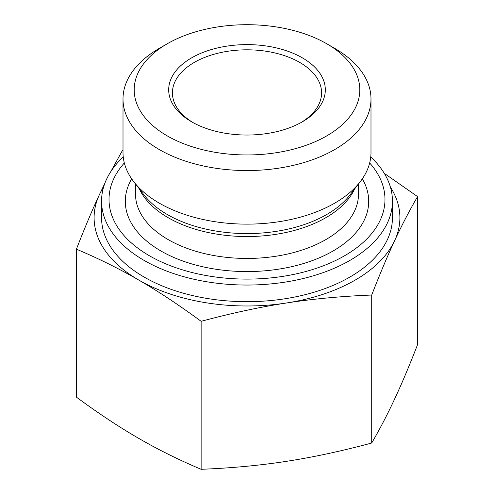 <?xml version="1.0" encoding="UTF-8"?>
<svg xmlns="http://www.w3.org/2000/svg" width="494" height="494" viewBox="0 0 494 494"><rect width="100%" height="100%" fill="white"/><g stroke="black" fill="none" stroke-linecap="round" stroke-linejoin="round"><path stroke-width="0.74" d="M192.975 122.555A74.582 43.058 180 0 1 172.418 92.872A74.582 43.058 180 0 1 247 49.814A74.582 43.058 180 0 1 321.582 92.872A74.582 43.058 180 0 1 301.025 122.555M191.623 121.796A78.311 45.213 0 0 0 302.377 121.796A78.311 45.213 0 0 0 302.377 57.854A78.311 45.213 0 0 0 191.623 57.854A78.311 45.213 0 0 0 191.623 121.796L191.623 121.796M167.238 135.881A112.805 65.128 180 0 1 167.238 43.775A112.805 65.128 180 0 1 326.762 43.775A112.805 65.128 180 0 1 326.762 135.881A112.805 65.128 180 0 1 167.238 135.881M76.422 249.167C84.573 228.191 92.217 210.061 99.356 194.778A152.899 88.272 0 0 0 138.777 280.067C119.381 268.822 98.59 258.523 76.422 249.167L76.422 397.151C98.59 413.453 119.381 427.205 138.777 438.4C158.173 449.651 178.958 459.951 201.132 469.3C231.458 468.102 259.887 465.447 286.421 461.334C312.955 457.271 341.385 451.164 371.71 443.019C379.867 428.996 387.512 414.312 394.644 398.979C401.783 383.696 409.427 365.566 417.578 344.59L417.578 196.606C409.427 210.629 401.783 225.307 394.644 240.646C387.512 255.929 379.867 274.059 371.71 295.035C341.385 296.233 312.955 298.889 286.421 303.001C259.887 307.064 231.458 313.165 201.132 321.316C178.958 305.014 158.173 291.262 138.777 280.067A152.899 88.272 0 0 0 286.421 303.001A152.899 88.272 0 0 0 394.644 240.646A152.899 88.272 0 0 0 390.408 187.103M371.71 443.019L371.71 295.035M201.132 469.3L201.132 321.316M384.289 173.357L417.578 196.606M110.668 171.832L122.29 150.738L123.006 150.547M103.592 187.103A152.899 88.272 0 0 0 99.356 194.778L104.882 183.243M167.238 43.775L159.321 48.344A123.994 71.587 0 0 0 123.006 98.961A123.994 71.587 0 0 0 159.327 149.583A123.994 71.587 0 0 0 294.449 165.101A123.994 71.587 0 0 0 370.994 98.961A123.994 71.587 0 0 0 366.801 80.503A123.994 71.587 0 0 0 334.679 48.344L326.762 43.775M123.006 98.961L123.006 152.547A123.994 71.587 0 0 0 133.812 181.773A123.994 71.587 0 0 0 247 224.134A123.994 71.587 0 0 0 360.188 181.773A123.994 71.587 0 0 0 370.994 152.547L370.994 98.961M369.673 162.971A137.98 79.664 180 0 1 380.312 178.902A137.98 79.664 180 0 1 232.211 278.647A137.98 79.664 180 0 1 124.327 162.971M370.753 156.962A145.44 83.968 180 0 1 387.518 179.421A145.44 83.968 180 0 1 392.44 201.077A145.44 83.968 180 0 1 247 285.044A145.44 83.968 180 0 1 101.56 201.077A145.44 83.968 180 0 1 123.247 156.962M101.56 201.077L101.56 217.712A145.44 83.968 0 0 0 144.162 277.085A145.44 83.968 0 0 0 302.655 295.288A145.44 83.968 0 0 0 392.44 217.712L392.44 201.077M139.327 188.893A111.502 64.374 0 0 0 247 236.546A111.502 64.374 0 0 0 354.673 188.893M360.188 181.773L349.882 195.081A112.7 65.066 180 0 1 247 233.582A112.7 65.066 180 0 1 144.118 195.081L133.812 181.773M358.502 183.953L358.502 194.074A111.502 64.374 180 0 1 247 258.448A111.502 64.374 180 0 1 135.498 194.074L135.498 183.953M131.682 178.853A121.697 70.259 0 0 0 243.073 271.533A121.697 70.259 0 0 0 364.584 183.194A121.697 70.259 0 0 0 362.318 178.853"/></g></svg>
